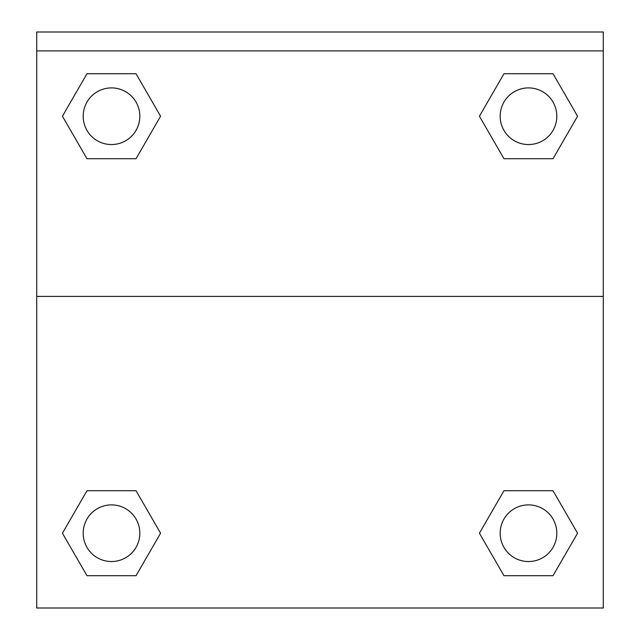 <?xml version="1.0" encoding="UTF-8"?>
<svg xmlns="http://www.w3.org/2000/svg" width="640" height="640" viewBox="0 0 640 640"><rect width="100%" height="100%" fill="white"/><g stroke="black" fill="none" stroke-linecap="round" stroke-linejoin="round"><path stroke-width="0.96" d="M553.024 575.704L503.96 575.704L553.024 575.704L503.96 575.704L479.424 533.216L503.96 490.72L525.784 490.72L503.96 490.72L479.424 533.216L503.96 490.72L553.024 490.72L503.96 490.72L553.024 490.72L577.56 533.216L553.024 575.704L577.56 533.216M86.976 490.72L62.44 533.216L86.976 490.72L136.04 490.72L86.976 490.72L136.04 490.72L114.216 490.72L136.04 490.72L160.576 533.216L159.6 534.904M86.976 73.736L136.04 73.736L86.976 73.736L136.04 73.736L160.576 116.232L136.04 158.72L114.216 158.72L136.04 158.72L160.576 116.232L136.04 158.72L86.976 158.72L136.04 158.72L86.976 158.72L62.44 116.232L86.976 73.736L62.44 116.232M553.024 158.72L503.96 158.72L553.024 158.72L577.56 116.232L553.024 158.72L503.96 158.72L479.424 116.232L480.4 114.544M603.28 50.888L603.28 32L36.72 32L36.72 50.888L603.28 50.888L603.28 608L36.72 608L36.72 50.888M160.576 533.216L136.04 575.704L86.976 575.704L136.04 575.704L86.976 575.704L62.44 533.216M36.72 296.392L603.28 296.392M503.96 73.736L553.024 73.736L503.96 73.736L479.424 116.232L503.96 73.736L553.024 73.736L577.56 116.232M556.824 533.216A28.328 28.328 0 0 0 514.328 508.68A28.328 28.328 0 0 0 514.328 557.744A28.328 28.328 0 0 0 556.824 533.216M139.832 533.216A28.328 28.328 0 0 0 97.344 508.68A28.328 28.328 0 0 0 97.344 557.744A28.328 28.328 0 0 0 139.832 533.216M556.824 116.232A28.328 28.328 0 0 0 514.328 91.696A28.328 28.328 0 0 0 514.328 140.76A28.328 28.328 0 0 0 556.824 116.232M139.832 116.232A28.328 28.328 0 0 0 97.344 91.696A28.328 28.328 0 0 0 97.344 140.76A28.328 28.328 0 0 0 139.832 116.232M503.96 490.72L525.784 490.72M114.216 490.72L136.04 490.72M525.784 158.72L503.96 158.72M136.04 158.72L114.216 158.72"/></g></svg>
